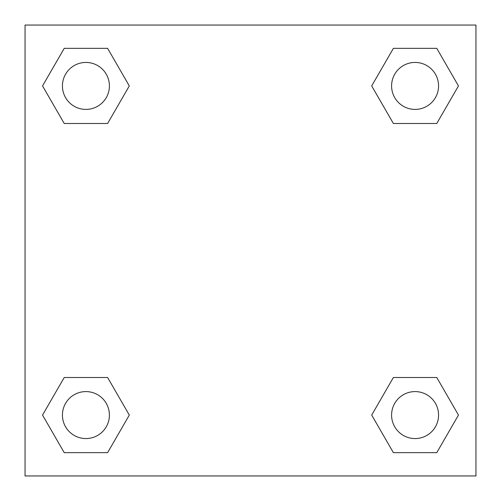 <?xml version="1.0" encoding="UTF-8"?>
<svg xmlns="http://www.w3.org/2000/svg" width="501" height="501" viewBox="0 0 501 501"><rect width="100%" height="100%" fill="white"/><g stroke="black" fill="none" stroke-linecap="round" stroke-linejoin="round"><path stroke-width="0.75" d="M436.772 123.496L393.385 123.496L436.772 123.496L458.465 85.921L436.772 123.496L393.385 123.496L371.692 85.921L393.385 48.346L371.692 85.921M64.228 48.346L107.615 48.346L64.228 48.346L107.615 48.346L129.308 85.921L107.615 123.496L64.228 123.496L107.615 123.496L64.228 123.496L42.535 85.921L64.228 48.346L42.535 85.921M64.228 377.503L107.615 377.503L64.228 377.503L42.535 415.078L64.228 377.503L107.615 377.503L129.308 415.078L107.615 452.653L64.228 452.653L107.615 452.653L64.228 452.653L42.535 415.078M407.776 377.503L393.385 377.503L407.776 377.503L393.385 377.503L371.692 415.078L393.385 377.503L436.772 377.503L393.385 377.503L436.772 377.503L458.465 415.078L436.772 452.653L393.385 452.653L436.772 452.653L393.385 452.653L371.692 415.078M475.95 25.05L25.05 25.05L25.05 475.95L475.95 475.95L475.95 25.05M393.385 48.346L436.772 48.346L393.385 48.346L436.772 48.346L458.465 85.921M438.563 415.078A23.484 23.484 0 0 0 403.336 394.738A23.484 23.484 0 0 0 403.336 435.419A23.484 23.484 0 0 0 438.563 415.078M109.406 415.078A23.484 23.484 0 0 0 74.179 394.738A23.484 23.484 0 0 0 74.179 435.419A23.484 23.484 0 0 0 109.406 415.078M438.563 85.921A23.484 23.484 0 0 0 403.336 65.581A23.484 23.484 0 0 0 403.336 106.262A23.484 23.484 0 0 0 438.563 85.921M109.406 85.921A23.484 23.484 0 0 0 74.179 65.581A23.484 23.484 0 0 0 74.179 106.262A23.484 23.484 0 0 0 109.406 85.921M93.224 377.503L107.615 377.503M407.776 123.496L393.385 123.496M107.615 123.496L93.224 123.496"/></g></svg>
